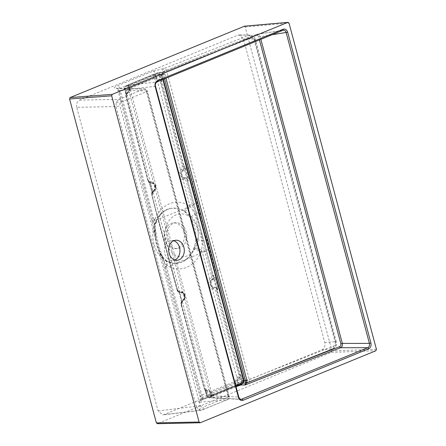 <?xml version="1.0" encoding="UTF-8"?>
<svg xmlns="http://www.w3.org/2000/svg" width="446" height="446" viewBox="0 0 446 446"><rect width="100%" height="100%" fill="white"/><g stroke="black" fill="none" stroke-linecap="round" stroke-linejoin="round"><path stroke-width="0.33" stroke-dasharray="2.23 1.67" d="M161.301 74.694A1.148 0.624 123.3 0 1 161.508 74.755A1.148 0.624 123.3 0 1 161.597 75.675L160.917 75.597A1.148 0.697 -112.3 0 0 159.93 74.543L129.775 86.903L128.766 88.035L128.677 89.785L125.605 89.841L207.267 394.604L210.256 394.242L211.17 395.585L212.525 395.736L209.536 396.098L239.931 383.638L242.68 383.376L243.711 382.244L243.778 380.494L241.03 380.761L159.367 75.993L162.199 76.037L161.301 74.694L160.493 74.437L157.092 74.499L126.703 86.959L129.775 86.903A1.148 0.697 67.7 0 1 130.762 87.962L130.254 88.525A1.148 0.362 20.9 0 0 128.766 88.035M244.023 380.544L162.444 76.088L162.054 76.344L161.597 75.675M130.254 88.525L130.215 89.401L128.677 89.785L210.256 394.242L211.794 393.857L212.246 394.532A1.148 0.624 -56.7 0 1 211.17 395.585M125.605 89.841C125.359 88.475 125.722 87.516 126.703 86.959M157.092 74.499L157.65 74.393L159.367 75.993M241.03 380.761C241.275 382.127 240.907 383.086 239.931 383.638M207.267 394.604C207.725 395.881 208.483 396.377 209.536 396.098L212.525 395.736A1.148 0.697 67.7 0 0 212.642 395.708L235.884 386.18M212.246 394.532L212.932 394.604A1.148 0.697 67.7 0 1 212.642 395.708L212.162 395.831M173.778 240.745A10.046 7.811 86.8 0 0 171.593 240.466A10.046 7.811 86.8 0 0 164.758 253.529A10.046 7.811 86.8 0 0 172.702 260.536A10.046 7.811 86.8 0 0 174.843 260.024M76.734 107.296C76.121 103.89 77.035 101.487 79.488 100.099L237.746 35.212L239.14 34.944L243.432 38.953L324.794 342.6C325.407 346.007 324.493 348.404 322.04 349.798L163.782 414.685L162.862 414.925L158.096 410.944L76.734 107.296L115.999 106.588A2.871 0.468 -15 0 0 119.846 105.63L119.946 103.444L121.223 102.028A2.871 1.745 -112.3 0 0 118.748 99.391L116.222 102.218L115.999 106.588L196.301 406.295A2.871 0.468 -15 0 0 200.154 405.336L119.846 105.63M158.096 410.944L196.301 406.295L198.604 409.651L201.079 410.275L201.988 410.036A2.871 1.745 -112.3 0 0 202.278 409.958L202.278 409.958A2.871 1.745 -112.3 0 0 202.997 407.204L201.291 407.014L200.154 405.336M163.782 414.685L201.988 410.036L227.165 399.711A2.871 1.745 -112.3 0 0 227.46 399.638L201.079 410.275L162.862 414.925M153.987 244.129A27.702 21.531 -93.2 0 1 170.506 208.41A27.702 21.531 -93.2 0 1 194.707 227.432A27.702 21.531 -93.2 0 1 173.539 263.402A27.702 21.531 -93.2 0 1 153.987 244.129M155.548 222.27L156.591 221.701L154.874 219.354A33.472 26.019 86.8 0 0 154.271 220.932L154.79 230.086L156.05 238.443L158.754 248.924L162.132 257.481A5.742 3.535 -27.7 0 0 161.915 255.909A5.742 3.535 -27.7 0 0 160.32 254.672L156.295 244.096L154.227 231.931L155.035 223.613A27.747 21.57 -93.2 0 1 155.548 222.27C158.28 215.925 162.327 211.605 167.685 209.302L170.918 208.332L177.352 208.327L183.551 210.791A27.747 21.57 -93.2 0 1 184.616 211.488L191.312 216.728C194.367 219.633 196.446 223.117 197.545 227.181C198.632 231.262 198.582 235.36 197.405 239.463L194.372 247.904A5.742 1.717 19.7 0 1 201.72 250.228L202.311 241.007A5.742 0.942 165 0 1 207.139 240.048C203.51 231.011 201.062 221.879 199.797 212.647L191.724 181.829L245.35 380.483L238.309 382.584L202.501 397.263L200.533 398.44L228.569 396.109L146.801 90.939L119.037 90.27L117.85 89.858L119.762 88.459L155.565 73.78L162.734 72.146L191.724 181.829A3.445 0.563 -15 0 0 196.162 180.736L166.692 71.115L251.193 38.066A2.871 1.617 -111.4 0 0 248.84 35.379L164.34 68.428L153.09 71.143L117.287 85.822C113.925 87.321 113.552 88.185 116.166 88.403A2.871 2.302 -88.6 0 1 116.902 88.269L116.902 88.269A2.871 2.302 -88.6 0 1 119.037 90.27L119.578 92.3L118.43 92.027L120.37 90.728L119.762 88.459A2.871 1.745 67.7 0 0 117.287 85.822M119.578 92.3L155.687 230.733C157.087 239.892 159.534 249.024 163.03 258.134L165.555 267.555L164.418 267.327L167.322 265.638C173.661 269.351 180.084 269.942 186.595 267.41C193.04 264.634 197.862 259.433 201.068 251.8C198.654 250.245 196.251 249.392 193.854 249.247C191.217 255.586 187.22 259.906 181.862 262.209L173.946 263.435L165.856 260.726A27.747 21.57 -93.2 0 1 164.791 260.035L160.32 254.672M183.245 299.98A3.73 2.899 86.8 0 0 184.728 295.447A3.73 2.899 86.8 0 0 181.349 292.911L179.214 292.47L181.739 301.909L181.684 303.408C181.817 301.964 182.314 300.989 183.172 300.493A0.574 0.334 59.8 0 1 183.077 300.52C181.795 301.44 181.344 302.834 181.723 304.707L181.544 302.037L183.245 299.98A0.574 0.334 59.8 0 1 183.172 300.493C184.811 299.322 185.397 297.593 184.923 295.319C184.31 293.357 183.128 292.347 181.388 292.292L180.892 292.37A4.304 3.345 -93.2 0 1 181.388 292.292A4.304 3.345 -93.2 0 1 184.789 295.297A4.304 3.345 -93.2 0 1 183.077 300.52L182.709 300.537C186.294 299.874 183.624 290.279 180.446 292.392C178.952 292.598 177.898 291.818 177.285 290.045L170.762 265.493L204.837 251.522L186.149 180.981C185.759 179.805 185.073 179.281 184.092 179.42C182.291 180.089 180.669 178.852 179.22 175.702C178.913 172.089 179.643 169.881 181.416 169.09L182.342 166.302L160.482 81.975L158.503 80.804C156.618 81.144 155.147 80.286 154.082 78.223A5.358 4.165 -93.2 0 1 153.463 75.363L128.247 85.548A0.574 0.569 -50.8 0 1 128.509 84.623L127.963 84.946A0.574 0.351 -112.3 0 0 127.913 84.963L127.913 84.963A0.574 0.351 -112.3 0 0 127.768 85.509L128.247 85.548C129.953 88.213 129.719 90.538 127.55 92.523L127.55 92.523C128.559 92.199 129.134 90.789 129.268 88.291L128.253 85.571A0.574 0.563 27 0 1 128.147 84.913L154.394 73.991L154.918 74.61L155.632 74.086A0.574 0.351 67.7 0 1 155.777 73.534L155.777 73.534A0.574 0.351 67.7 0 1 155.827 73.523L157.282 72.915A0.574 0.351 67.7 0 1 157.332 72.904L161.296 72.297L256.55 34.387A1.148 0.647 68.3 0 1 256.645 34.364L282.725 30.35L156.947 81.925C155.498 82.755 154.946 84.194 155.297 86.24L238.577 397.024L241.08 399.421L209.157 397.776L206.665 395.379L205.522 391.114L204.424 389.018L204.708 388.672L206.71 389.843C208.605 389.503 210.099 390.362 211.198 392.424L235.594 382.423C235.449 379.97 236.213 378.18 237.885 377.06L238.905 374.651L215.602 290.43C215.189 289.253 214.493 288.729 213.511 288.869A1.148 0.714 76.2 0 1 213.952 287.703A1.148 0.714 76.2 0 1 214.035 287.692L214.431 287.664A4.304 3.345 -93.2 0 1 213.941 287.742A4.304 3.345 -93.2 0 1 210.534 284.738A4.304 3.345 -93.2 0 1 212.246 279.514L211.766 279.547C210.183 280.707 209.631 282.446 210.111 284.76C210.891 286.956 212.196 287.932 214.035 287.692L214.431 287.664C215.92 287.447 216.968 288.228 217.576 290.006L214.303 278.087L212.803 280.016A3.73 2.899 86.8 0 0 211.32 284.548A3.73 2.899 86.8 0 0 214.693 287.085L217.598 287.33L217.576 290.006L217.124 290.034L240.478 374.439L241.459 376.379L240.695 376.575L239.19 378.503A3.73 2.899 86.8 0 0 237.707 383.036A3.73 2.899 86.8 0 0 238.85 384.965M210.964 392.932L211.198 392.424L210.964 392.932L209.258 391.097L211.309 393.807L211.426 396.02L211.092 396.477A0.574 0.351 -112.3 0 0 211.577 397.007L212.112 396.617A0.574 0.557 -37.7 0 1 211.426 395.97L211.41 395.914A4.276 3.323 86.8 0 0 211.276 393.785A4.276 3.323 86.8 0 0 210.964 392.932L211.198 392.424A5.358 4.165 -93.2 0 1 211.588 393.483A5.358 4.165 -93.2 0 1 211.822 395.284L236.475 385.171A5.358 4.165 -93.2 0 1 235.588 382.423L236.91 382.294A4.276 3.323 86.8 0 0 237.071 383.209A4.276 3.323 86.8 0 0 237.991 385.021L238.164 385.244M238.956 385.054L238.097 385.037M180.792 175.334C181.522 177.525 182.799 178.506 184.627 178.266L185.112 178.233A4.304 3.345 -93.2 0 1 184.616 178.311A4.304 3.345 -93.2 0 1 181.215 175.306A4.304 3.345 -93.2 0 1 182.927 170.082L182.531 170.11C180.937 171.27 180.357 173.015 180.792 175.334M185.374 177.653A0.574 0.357 75.9 0 1 185.151 178.227L185.112 178.233C186.601 178.015 187.643 178.796 188.251 180.574L184.984 168.655L183.479 170.584A3.73 2.899 86.8 0 0 181.996 175.116A3.73 2.899 86.8 0 0 185.374 177.653L188.273 177.898L188.251 180.574L187.677 180.613L213.071 275.377C213.461 277.234 213.026 278.622 211.766 279.547A1.148 0.669 -120.6 0 1 210.657 278.555C211.51 277.936 211.805 277.011 211.543 275.773L204.837 251.522L206.359 251.131M214.693 287.085A0.574 0.357 75.9 0 1 214.476 287.659L214.035 287.692C215.49 287.48 216.522 288.267 217.124 290.034L215.602 290.43M197.427 228.887A21.531 16.736 -93.2 0 1 187.097 255.898A21.531 16.736 -93.2 0 1 165.773 241.866A21.531 16.736 -93.2 0 1 176.103 214.86A21.531 16.736 -93.2 0 1 197.427 228.887M167.233 239.541A12.917 10.041 86.8 0 0 177.441 248.55A12.917 10.041 86.8 0 0 186.227 231.753A12.917 10.041 86.8 0 0 176.019 222.749A12.917 10.041 86.8 0 0 167.233 239.541M183.841 231.887A12.917 10.041 -93.2 0 1 175.055 248.678A12.917 10.041 -93.2 0 1 164.847 239.675A12.917 10.041 -93.2 0 1 173.633 222.877A12.917 10.041 -93.2 0 1 183.841 231.887M170.601 265.794L151.891 195.287L152.398 195.276L152.225 192.605L153.92 190.548A3.73 2.899 86.8 0 0 155.409 186.015A3.73 2.899 86.8 0 0 152.03 183.479L149.889 183.044L152.42 192.477L152.398 195.276C152.025 193.402 152.476 192.009 153.753 191.089L153.307 191.105C156.875 190.442 154.4 180.842 151.2 182.955L151.573 182.938A4.304 3.345 -93.2 0 1 152.064 182.86A4.304 3.345 -93.2 0 1 155.542 186.172A4.304 3.345 -93.2 0 1 153.753 191.089A0.574 0.334 59.8 0 0 153.848 191.061C156.2 189.567 157.371 183.891 152.064 182.86L150.787 183.016C149.154 182.827 148.172 182.007 147.843 180.552L126.079 96.135L125.833 94.123L127.534 92.06A3.73 2.899 86.8 0 0 129.173 88.932A3.73 2.899 86.8 0 0 127.768 85.509L128.247 85.548L128.292 84.779L126.402 85.576A0.574 0.351 -112.3 0 0 126.263 86.128C125.036 86.825 124.579 88.024 124.886 89.724L126.028 93.989L125.962 96.158C125.844 94.519 126.346 93.326 127.467 92.573L127.55 92.523M152.337 192.633L149.811 183.195L148.468 180.597C149.07 182.375 150.101 183.155 151.573 182.938L150.787 183.016M181.661 302.065L179.13 292.626L177.787 290.028C178.389 291.801 179.426 292.587 180.892 292.37L180.028 292.448C178.383 292.23 177.391 291.416 177.056 290.006L177.447 289.755C177.854 290.931 178.551 291.455 179.537 291.316C181.338 290.647 182.994 291.885 184.493 295.029C184.856 298.642 184.148 300.844 182.381 301.635C181.528 302.249 181.227 303.18 181.489 304.417L204.597 389.152L181.327 304.713C180.942 302.856 181.405 301.463 182.709 300.537A1.148 0.669 -120.5 0 0 182.514 300.593L182.514 300.593A1.148 0.669 -120.5 0 0 182.381 301.635M155.827 73.523L157.332 72.904C158.904 72.486 160.042 73.233 160.744 75.145L161.887 79.41L161.786 81.573A0.574 0.329 80.5 0 0 161.759 81.484L161.759 81.334A0.574 0.295 -172.7 0 1 161.965 81.423L183.875 165.934C184.243 167.796 183.797 169.185 182.531 170.11A1.148 0.669 -120.5 0 1 181.416 169.09M182.342 166.302L184.321 165.895L185.748 168.46L184.984 168.655L184.321 165.895C184.689 167.768 184.226 169.162 182.927 170.082A0.574 0.334 -120.2 0 1 183.479 170.584M211.543 275.773L213.64 275.327L215.067 277.891L214.303 278.087L213.64 275.327C214.013 277.195 213.55 278.594 212.246 279.514A0.574 0.334 -120.2 0 1 212.803 280.016M244.018 26.247L245.155 26.994L331.947 350.913L331.4 352.351L157.254 423.7M154.918 74.61L154.834 74.672A4.276 3.323 86.8 0 0 155.28 77.66L129.691 88.224C129.797 90.677 129.011 92.461 127.327 93.588L125.962 96.158A0.574 0.53 96.1 0 0 125.978 96.258L126.079 96.135A0.574 0.312 -175.2 0 1 125.967 96.007L124.886 89.724M193.971 204.892L158.369 219.237L177.447 289.755M125.962 96.158L126.285 95.996L148.228 180.29C148.618 181.472 149.304 181.996 150.285 181.856C152.086 181.182 153.714 182.42 155.163 185.564C155.47 189.182 154.74 191.384 152.972 192.181L152.047 194.963L158.207 219.555M207.741 391.398L205.6 390.958L206.743 395.228C207.323 396.817 208.265 397.442 209.587 397.096L211.092 396.477A3.73 2.899 86.8 0 0 211.12 393.935A3.73 2.899 86.8 0 0 207.741 391.398A0.574 0.357 75.9 0 0 207.396 390.874L205.929 390.718L204.452 389.107L204.708 388.672L204.424 389.018A0.574 0.53 -79.9 0 0 204.452 389.107M158.982 79.165L161.123 79.605L159.98 75.335C159.406 73.746 158.458 73.122 157.137 73.467L155.632 74.086A3.73 2.899 86.8 0 0 156.156 77.866A3.73 2.899 86.8 0 0 158.982 79.165A0.574 0.357 -104.1 0 1 158.826 79.717C160.086 79.494 161.062 80.079 161.759 81.484L160.482 81.975L161.786 81.573M180.474 292.431L178.328 291.076L177.787 290.028L177.056 290.006L157.979 219.499L151.891 195.287C151.529 193.425 152.002 192.036 153.307 191.105A1.148 0.669 -120.5 0 0 153.112 191.161A1.148 0.669 -120.5 0 0 152.972 192.181M150.285 181.856A1.148 0.714 76.2 0 0 151.2 182.955C149.711 183.167 148.669 182.386 148.072 180.613L148.468 180.597L149.811 183.195M184.092 179.42A1.148 0.714 76.3 0 1 184.544 178.277A1.148 0.714 76.3 0 1 184.627 178.266C186.077 178.06 187.091 178.84 187.677 180.613L186.149 180.981M179.537 291.316A1.148 0.714 76.3 0 0 180.446 292.392L180.028 292.448M271.999 34.766L258.658 36.957L259.449 39.911M258.658 36.957C258.189 35.68 257.403 35.184 256.299 35.474A1.148 0.647 68.3 0 1 256.55 34.387L256.645 34.364C258.256 33.941 259.416 34.682 260.135 36.589L260.871 39.332M157.332 72.904L163.777 72.28A1.148 0.502 136.3 0 1 162.595 73.166L161.296 72.297L256.645 34.364M256.299 35.474L163.777 72.28L164.92 74.365L163.442 74.733L162.595 73.166M241.459 376.379L242.602 380.644L242.368 383.521M125.95 94.145L124.808 89.88C124.428 87.834 124.98 86.396 126.458 85.565L127.963 84.946M211.577 397.007L209.157 397.776C207.267 397.007 206.398 396.199 206.554 395.357L238.805 397.074M155.526 86.29L124.69 89.852C124.088 88.341 124.657 86.914 126.402 85.576A0.574 0.351 -112.3 0 1 126.458 85.565L156.947 81.925M161.887 79.41L161.123 79.605L161.759 81.334M155.28 77.66C156.139 79.304 157.321 79.99 158.826 79.717A1.148 0.714 75.9 0 0 158.503 80.804M148.228 180.29L147.843 180.552L125.872 96.13C125.828 94.496 126.335 93.32 127.4 92.612L127.467 92.573C128.805 91.681 129.429 90.254 129.334 88.297A4.276 3.323 86.8 0 0 129.173 87.383A4.276 3.323 86.8 0 0 128.253 85.571M205.522 391.114L204.541 389.252L206.743 395.228M211.359 395.825L211.449 396.304A0.574 0.513 150.1 0 1 211.41 395.914L210.88 392.87L209.258 391.097L207.396 390.874A1.148 0.714 75.9 0 1 206.71 389.843M236.051 386.805L211.962 396.539A0.574 0.513 150.1 0 1 211.449 396.304L211.426 396.02M241.046 384.062L241.838 380.839L240.255 374.434C240.372 376.073 239.876 377.266 238.755 378.018C237.417 378.91 236.804 380.338 236.91 382.294M240.232 374.333L238.905 374.651L240.255 374.434A0.574 0.323 82.6 0 0 240.232 374.333L240.333 374.579M179.13 292.626L181.544 302.037L181.723 304.707L181.098 304.674L181.489 304.417M179.019 292.604L178.328 291.076L179.019 292.604M238.002 385.311L237.991 385.021L236.475 385.171L237.155 385.656M211.962 396.539L211.822 395.284L211.41 395.914M153.463 75.363L154.834 74.672L154.277 74.053L154.539 73.947L153.463 75.363M129.691 88.224L129.334 88.297L129.691 88.224A5.358 4.165 -93.2 0 0 129.491 87.081A5.358 4.165 -93.2 0 0 128.805 85.47L128.398 84.662A0.574 0.563 27 0 0 128.147 84.913L128.219 85.56M126.285 95.996L125.978 96.258L126.285 95.996M153.09 71.143A2.871 1.745 -112.3 0 1 155.565 73.78L156.172 76.049L163.186 74.22M153.162 221.305L152.014 221.032L153.954 219.733L120.37 90.728L156.172 76.049L189.628 205.104L197.271 203.22M155.687 230.733A5.742 0.942 165 0 1 154.545 230.482L117.85 89.858L116.4 88.23L144.666 88.938A2.871 2.302 -88.6 0 1 146.801 90.939A2.871 0.468 -15 0 1 147.37 91.062L229.144 396.238A2.871 0.468 -15 0 0 228.569 396.109A2.871 2.336 84.9 0 1 227.165 399.711L200.226 402.13A2.871 2.336 84.9 0 0 201.631 398.529L201.09 396.5L199.953 396.265L201.893 394.994L237.701 380.315L244.698 378.431M200.226 402.13C197.701 402.242 198.124 401.562 201.497 400.095A2.871 1.745 -112.3 0 0 201.787 400.017L199.869 400.954C200.243 401.149 200.466 400.307 200.533 398.44L161.887 257.877A5.742 0.942 165 0 1 162.132 257.481L166.04 264.852A5.742 3.083 -55 0 0 165.722 260.347L165.722 260.347A5.742 3.083 -55 0 0 164.791 260.035M201.497 400.095L237.3 385.411A2.871 1.745 -112.3 0 0 237.595 385.338L201.787 400.017A2.871 1.745 -112.3 0 0 202.501 397.263L166.04 264.852A33.472 26.019 86.8 0 0 167.289 265.671M201.068 251.8L202.038 251.421L238.309 382.584A2.871 1.745 -112.3 0 1 237.595 385.338L237.595 385.338C240.439 384.173 243.739 383.226 247.497 382.495L332.811 348.755C335.347 347.356 336.301 344.953 335.654 341.547L254.621 39.12L250.278 35.111L237.746 35.212M201.113 251.8A33.472 26.019 86.8 0 0 201.72 250.228L202.038 251.421L209.665 249.47L207.139 240.048M251.193 38.066C252.57 37.715 253.551 38.339 254.131 39.934L335.169 342.366C335.47 344.072 334.979 345.271 333.697 345.973L249.308 379.435L245.35 380.483C245.947 382.083 246.761 382.718 247.798 382.395L237.3 385.411M333.697 345.973A2.871 1.617 68.4 0 1 333.073 348.694L248.678 382.155A2.871 1.617 68.4 0 0 249.308 379.435L196.162 180.736M197.405 239.463A5.742 0.518 15.7 0 0 202.311 241.007C201.57 231.184 199.122 222.052 194.969 213.612A5.742 0.942 165 0 1 199.797 212.647M191.312 216.728A5.742 1.098 -46.2 0 0 194.969 213.612L189.951 206.303A33.472 26.019 86.8 0 0 188.703 205.483L188.669 205.517C182.42 201.798 176.042 201.202 169.536 203.738C163.091 206.515 158.219 211.722 154.918 219.354M184.616 211.488A5.742 3.083 -55 0 0 189.951 206.303L189.628 205.104L188.703 205.483M154.874 219.354L153.954 219.733L154.271 220.932A5.742 1.717 19.7 0 1 156.072 223.061L156.072 223.061A5.742 1.717 19.7 0 1 155.035 223.613M156.591 221.701L156.072 223.061C155.481 225.146 155.03 225.721 155.214 230.733L156.05 238.443L154.545 230.482A5.742 0.942 165 0 1 154.79 230.086A5.742 1.918 -4.4 0 1 155.214 230.733L155.214 230.733A5.742 1.918 -4.4 0 1 154.227 231.931M163.03 258.134A5.742 0.942 165 0 1 161.887 257.877L158.754 248.924L161.915 255.909L166.709 260.994L165.856 260.726M163.71 68.584C162.768 69.253 162.444 70.44 162.734 72.146L166.692 71.115A2.871 1.617 -111.4 0 0 164.34 68.428M335.169 342.366A2.871 0.468 -15 0 0 336.256 341.675C336.412 344.345 337.215 346.079 333.073 348.694A2.871 1.617 68.4 0 1 332.811 348.755L322.04 349.798M254.131 39.934A2.871 0.468 -15 0 0 255.224 39.242L336.256 341.675A2.871 0.468 -15 0 0 335.654 341.547L324.794 342.6M239.14 34.944L250.278 35.111C254.917 36.059 254.833 38.518 255.224 39.242L255.224 39.242A2.871 0.468 -15 0 0 254.621 39.12L243.432 38.953M157.65 74.393L161.508 74.755L162.444 76.088L163.308 79.327M212.932 394.604L235.644 385.294M162.896 79.499L162.054 76.344M160.917 75.597L130.762 87.962M130.215 89.401L211.794 393.857M242.68 383.376L212.525 395.736M116.222 102.218A2.871 0.903 20.9 0 1 119.946 103.444M198.604 409.651A2.871 1.567 -56.7 0 0 201.291 407.014M214.805 287.609L214.476 287.659A0.574 0.357 75.9 0 1 214.431 287.664M164.92 74.365L165.957 78.245M241.838 380.839L244.046 380.644M164.541 78.825L163.442 74.733L159.98 75.335M185.748 168.46L188.273 177.898M215.067 277.891L217.598 287.33M128.509 84.623L154.539 73.947M209.587 397.096A0.574 0.351 -112.3 0 0 210.072 397.62L240.266 399.176M331.4 352.351L375.872 350.746M200.215 422.769L157.51 423.644M245.155 26.994L289.014 23.097M376.424 349.307L331.947 350.913M213.511 288.869C211.705 289.543 210.055 288.306 208.55 285.161C208.187 281.554 208.89 279.347 210.657 278.555M127.768 85.509L126.263 86.128M157.137 73.467A0.574 0.351 67.7 0 1 157.282 72.915L157.817 72.77M127.534 92.06A0.574 0.334 59.8 0 1 127.467 92.573A1.148 0.669 59.8 0 0 127.327 93.588M239.19 378.503A0.574 0.334 -120.2 0 0 238.755 378.018A1.148 0.675 59.7 0 1 237.885 377.06M185.486 178.177L185.151 178.227A0.574 0.357 75.9 0 1 185.112 178.233M153.92 190.548A0.574 0.334 59.8 0 1 153.848 191.061C152.989 191.563 152.493 192.533 152.365 193.982L149.009 181.645L151.149 182.999M152.03 183.479A0.574 0.357 -104.1 0 0 151.573 182.938M181.349 292.911A0.574 0.357 -104.1 0 0 180.892 292.37M151.679 182.882C154.177 183.094 157.053 187.476 153.112 191.161C151.751 192.181 151.266 193.536 151.662 195.225L152.047 194.963M165.555 267.555L201.09 396.5M220.012 269.746A3.445 0.563 -15 0 1 215.574 270.839L209.665 249.47M121.223 102.028L146.4 91.709L228.174 396.879A2.871 0.468 -15 0 0 229.144 396.238A2.871 2.871 0 0 1 227.46 399.638A2.871 1.745 -112.3 0 0 228.174 396.879L202.997 407.204M116.166 88.403L143.93 89.072A2.871 1.745 -112.3 0 1 146.4 91.709A2.871 0.468 -15 0 0 147.37 91.062A2.871 2.871 0 0 0 144.666 88.938A2.871 2.302 -88.6 0 0 143.93 89.072L118.748 99.391L79.488 100.099M183.551 210.791C185.748 210.189 187.454 208.433 188.669 205.517M167.322 265.638L166.709 260.994L173.539 263.402M194.372 247.904A27.747 21.57 -93.2 0 1 193.854 249.247M247.519 382.49L248.678 382.155A2.871 1.617 68.4 0 1 248.416 382.216M172.702 260.536L177.029 260.297M170.506 208.41L168.086 209.185C164.49 210.646 161.374 213.428 158.743 217.525L156.591 221.707M175.055 248.678L177.441 248.55M173.633 222.877L176.019 222.749M283.221 30.216L257.141 34.225M127.4 92.612L125.973 95.494M180.92 292.32C182.369 292.392 183.434 293.39 184.114 295.319C184.85 296.78 184.315 298.536 182.514 300.593C181.154 301.602 180.68 302.962 181.098 304.674L204.329 388.968L205.929 390.718L204.72 389.559M213.556 287.759L214.392 287.637M184.153 178.339L184.984 178.21M171.593 240.466L175.919 240.227"/><path stroke-width="0.67" d="M242.68 383.376A1.148 0.697 -112.3 0 0 242.797 383.343A1.148 0.697 -112.3 0 0 243.081 382.244L243.594 381.676A1.148 0.362 -159.1 0 1 243.945 382.127L242.797 383.343L235.884 386.18M243.594 381.676L244.023 380.544L163.308 79.327M169.09 253.289A10.046 7.811 86.8 0 0 177.029 260.297A10.046 7.811 86.8 0 0 183.864 247.235A10.046 7.811 86.8 0 0 175.919 240.227A10.046 7.811 86.8 0 0 169.09 253.289M174.843 260.024A10.046 7.811 86.8 0 0 179.532 247.474A10.046 7.811 86.8 0 0 173.778 240.745M238.164 385.244L238.136 385.946L239.446 385.578A0.574 0.351 67.7 0 1 238.956 385.054L238.655 385.043M200.215 422.769L375.872 350.746L376.424 349.307L289.014 23.097L287.876 22.35L112.219 94.374L111.667 95.812L199.078 422.016L200.215 422.769L157.254 423.7M157.51 423.644L156.373 422.897L69.576 98.984L70.128 97.546L244.436 26.214M244.224 26.197L287.876 22.35L244.018 26.247M368.736 348.75L242.959 400.318C240.851 400.876 239.335 399.884 238.415 397.33L238.805 397.074C239.034 398.189 239.792 398.969 241.08 399.421L367.76 347.696C369.249 346.865 369.801 345.421 369.411 343.381L370.938 342.996C371.429 345.722 370.693 347.64 368.736 348.75A1.148 0.697 -112.3 0 0 367.76 347.696L340.605 347.718A1.148 0.647 68.7 0 1 339.679 346.642L246.978 382.779L245.071 384.959L245.411 380.644L164.541 78.825M339.679 346.642C340.711 346.085 341.106 345.126 340.867 343.766L342.344 343.403L369.411 343.381L286.137 32.597C285.468 30.679 284.331 29.932 282.725 30.35A1.148 0.697 -112.3 0 0 282.831 30.322L282.831 30.322A1.148 0.697 -112.3 0 0 283.115 29.224C285.228 28.667 286.739 29.659 287.659 32.212L370.938 342.996M156.947 81.925A1.148 0.697 -112.3 0 0 157.053 81.897L282.898 30.295M242.368 383.521L240.951 384.959L245.071 384.959L340.605 347.718C342.11 346.882 342.684 345.444 342.344 343.403L260.871 39.332M242.959 400.318A1.148 0.697 -112.3 0 0 241.983 399.265L240.266 399.176M271.999 34.766L287.659 32.212M238.415 397.33L155.141 86.546L155.526 86.29C154.963 84.595 155.476 83.129 157.053 81.897L157.053 81.897A1.148 0.697 -112.3 0 0 157.338 80.793L283.115 29.224M238.002 385.311L237.846 385.929L237.155 385.656M236.051 386.805L237.846 385.929M165.957 78.245L246.889 380.282L244.046 380.644M246.889 380.282L246.978 382.779L245.484 382.517M235.644 385.294L243.081 382.244M243.633 380.8L162.896 79.499M238.85 384.965A3.73 2.899 86.8 0 0 238.956 385.054L241.046 384.062M340.867 343.766L259.449 39.911M240.461 384.435A0.574 0.351 67.7 0 0 240.951 384.959L239.446 385.578M156.373 422.897L199.078 422.016M111.667 95.812L69.576 98.984M70.128 97.546L112.219 94.374M155.141 86.546C154.645 83.82 155.381 81.902 157.338 80.793M243.945 382.127L244.023 380.544M238.805 397.074L155.526 86.29"/></g></svg>
